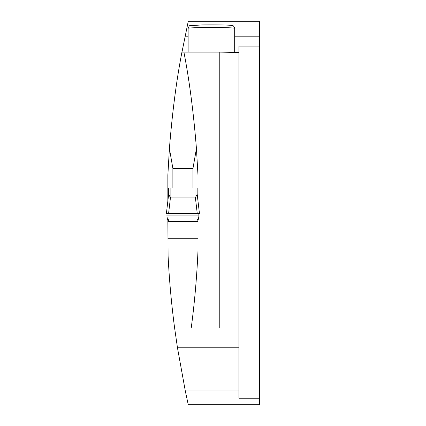 <?xml version="1.0" encoding="UTF-8"?>
<svg xmlns="http://www.w3.org/2000/svg" width="426" height="426" viewBox="0 0 426 426"><rect width="100%" height="100%" fill="white"/><g stroke="black" fill="none" stroke-linecap="round" stroke-linejoin="round"><path stroke-width="0.64" d="M167.86 219.454L168.089 255.925L197.755 255.925A876.341 876.341 0 0 0 197.983 250.935L197.755 255.925C196.567 280.047 194.389 304.079 191.226 328.02L238.954 328.02L238.954 46.088L259.604 46.088L259.604 21.3L188.26 21.3L181.625 53.777M238.954 328.02L238.954 398.214L259.604 398.214L259.604 46.088M168.089 255.925C169.276 280.047 171.454 304.079 174.617 328.02L177.466 347.797L185.31 391.009L188.26 404.7L259.604 404.7L259.604 398.214M192.962 187.962L192.962 168.44L196.434 148.546L197.983 175.065L197.983 187.962L194.97 187.962L194.97 197.936L170.874 197.936L170.448 197.6L168.68 194.357L168.68 187.962L167.86 187.962L167.86 175.065L169.41 148.546C172.285 112.491 176.46 80.338 181.939 52.089L183.904 52.089C189.384 80.338 193.558 112.491 196.434 148.546M169.41 148.546L172.881 168.44L192.962 168.44M172.881 168.44L172.881 187.962M183.904 52.089L219.784 52.089L219.784 328.02M219.784 52.089L238.954 52.558M197.983 219.454L197.983 250.935M197.983 201.019L197.983 187.962M167.86 187.962L167.86 201.019M191.226 328.02L174.617 328.02M197.983 221.611L197.163 221.611L197.163 219.805L198.436 219.262L198.921 215.881L166.923 215.881L167.407 219.262L168.68 219.805L168.68 221.611L167.86 221.611M197.983 197.936L197.627 197.936M168.222 197.936L167.86 197.936M194.97 187.962L168.68 187.962M197.163 187.962L197.163 194.011L199.448 213.548L197.254 213.548L195.396 197.6L197.163 194.357L197.163 187.962M197.163 193.979L197.163 194.357M194.97 197.936L195.396 197.6M168.68 221.611L197.163 221.611M167.04 213.548L166.923 215.881M170.448 197.6L168.59 213.548L166.396 213.548L168.68 194.011M198.804 213.548L167.04 213.548L198.804 213.548L198.921 215.881M168.59 213.548L197.254 213.548M185.31 391.009L238.954 391.009M259.604 36.199L234.683 36.199M188.127 36.199L185.06 36.199M167.86 238.23L197.983 238.23M177.466 347.797L238.954 347.797M234.683 28.313A23.276 0.815 180 0 0 211.403 27.498A23.276 0.815 180 0 0 188.127 28.313C188.979 26.226 189.607 25.347 190.012 25.672L202.222 24.932C211.711 24.751 226.323 24.9 230.924 25.336C232.596 25.911 233.176 24.479 234.683 28.313L234.683 52.457M170.874 187.962L170.874 197.936M188.127 52.089L188.127 28.313M197.174 194.086L199.448 213.548"/></g></svg>
